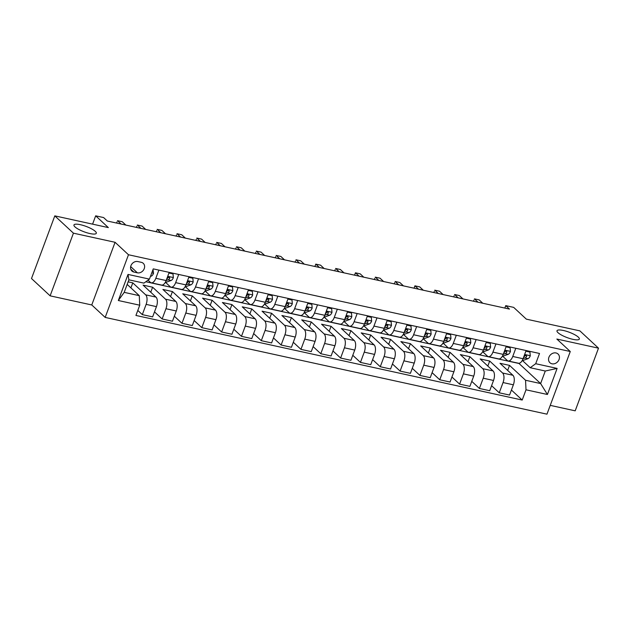 <?xml version="1.0" encoding="UTF-8"?>
<svg xmlns="http://www.w3.org/2000/svg" width="630" height="630" viewBox="0 0 630 630"><rect width="100%" height="100%" fill="white"/><g stroke="black" fill="none" stroke-linecap="round" stroke-linejoin="round"><path stroke-width="0.94" d="M558.015 332.687A11.923 2.882 -159.6 0 1 556.999 330.758A11.923 2.882 -159.6 0 1 566.22 331.223A11.923 2.882 -159.6 0 1 578.324 337.137A11.923 2.882 -159.6 0 1 579.34 339.066A11.923 2.882 -159.6 0 1 570.119 338.609A11.923 2.882 -159.6 0 1 558.015 332.687M74.986 226.902A11.923 2.882 -159.6 0 1 73.962 224.965A11.923 2.882 -159.6 0 1 83.192 225.43A11.923 2.882 -159.6 0 1 95.287 231.344A11.923 2.882 -159.6 0 1 96.311 233.281A11.923 2.882 -159.6 0 1 87.09 232.816A11.923 2.882 -159.6 0 1 74.986 226.902M556.006 352.957A5.961 4.993 132.9 0 0 549.502 356.068A5.961 4.993 132.9 0 0 549.935 362.746A5.961 4.993 132.9 0 0 551.974 363.801A5.961 4.993 132.9 0 0 558.471 360.699A5.961 4.993 132.9 0 0 558.046 354.013A5.961 4.993 132.9 0 0 556.006 352.957M550.242 405.366L575.198 410.831L598.5 348.169L579.876 330.868L526.333 319.142L513.67 307.377L505.74 305.637L504.827 308.086M105.178 317.418L546.966 414.17L570.268 351.509L128.481 254.748L105.178 317.418L91.767 304.959L115.07 242.29L73.434 233.171L50.124 295.84L91.767 304.959M50.124 295.84L31.5 278.531L54.802 215.869L108.344 227.595L95.673 215.83L92.586 224.146M73.434 233.171L54.802 215.869M95.673 215.83L103.611 217.563L107.336 221.028L509.465 309.094L505.74 305.637M133.883 272.05L137.379 272.814A5.772 4.835 132.9 0 0 143.671 269.805A5.772 4.835 132.9 0 0 143.262 263.332A5.772 4.835 132.9 0 0 141.285 262.316L137.789 261.552A5.772 4.835 132.9 0 0 131.497 264.561A5.772 4.835 132.9 0 0 131.906 271.026A5.772 4.835 132.9 0 0 133.883 272.05L130.749 269.136M139.742 305.204L118.33 300.51L128.024 274.428L149.444 279.121L143.939 283.13L128.874 279.822L124.212 292.359L139.277 295.659L139.742 305.204L135.93 315.449L522.199 400.05L511.418 390.033M145.829 281.752L519.01 363.486L540.619 383.56L545.281 371.023L530.208 367.723L535.705 363.715L539.516 353.469L153.255 268.876L149.444 279.121M535.705 363.715L557.125 368.408L547.423 394.49L526.011 389.797L522.199 400.05M115.07 242.29L128.481 254.748M598.5 348.169L556.857 339.05L570.268 351.509M530.208 367.723L522.506 360.573M515.797 348.28L512.749 356.47A7.45 3.646 102.4 0 1 508.174 360.974A7.45 3.646 102.4 0 1 507.252 360.478L502.677 356.226M495.967 343.933L492.92 352.123A7.45 3.646 102.4 0 1 488.344 356.635A7.45 3.646 102.4 0 1 487.423 356.131L482.848 351.886M476.138 339.594L473.091 347.784A7.45 3.646 102.4 0 1 468.515 352.288A7.45 3.646 102.4 0 1 467.594 351.792L463.019 347.539M456.309 335.247L453.261 343.437A7.45 3.646 102.4 0 1 448.686 347.949A7.45 3.646 102.4 0 1 447.765 347.445L443.189 343.2M436.48 330.907L433.432 339.098A7.45 3.646 102.4 0 1 428.857 343.602A7.45 3.646 102.4 0 1 427.935 343.106L423.36 338.853M416.651 326.56L413.603 334.75A7.45 3.646 102.4 0 1 409.027 339.263A7.45 3.646 102.4 0 1 408.106 338.759L403.531 334.514M396.821 322.221L393.774 330.411A7.45 3.646 102.4 0 1 389.206 334.924A7.45 3.646 102.4 0 1 388.277 334.42L383.702 330.175M376.992 317.874L373.944 326.072A7.45 3.646 102.4 0 1 369.377 330.577A7.45 3.646 102.4 0 1 368.448 330.073L363.88 325.828M357.163 313.535L354.115 321.725A7.45 3.646 102.4 0 1 349.548 326.238A7.45 3.646 102.4 0 1 348.618 325.734L344.051 321.489M337.334 309.188L334.294 317.386A7.45 3.646 102.4 0 1 329.718 321.891A7.45 3.646 102.4 0 1 328.789 321.387L324.222 317.142M317.504 304.849L314.464 313.039A7.45 3.646 102.4 0 1 309.889 317.551A7.45 3.646 102.4 0 1 308.96 317.048L304.392 312.803M297.683 300.502L294.635 308.7A7.45 3.646 102.4 0 1 290.06 313.204A7.45 3.646 102.4 0 1 289.131 312.7L284.563 308.456M277.854 296.163L274.806 304.353A7.45 3.646 102.4 0 1 270.231 308.865A7.45 3.646 102.4 0 1 269.301 308.361L264.734 304.117M258.024 291.816L254.977 300.014A7.45 3.646 102.4 0 1 250.401 304.518A7.45 3.646 102.4 0 1 249.472 304.014L244.905 299.77M238.195 287.477L235.148 295.667A7.45 3.646 102.4 0 1 230.572 300.179A7.45 3.646 102.4 0 1 229.643 299.675L225.075 295.431M218.366 283.138L215.318 291.328A7.45 3.646 102.4 0 1 210.743 295.832A7.45 3.646 102.4 0 1 209.814 295.336L205.246 291.084M198.537 278.791L195.489 286.981A7.45 3.646 102.4 0 1 190.914 291.493A7.45 3.646 102.4 0 1 189.984 290.989L185.417 286.745M178.707 274.452L175.66 282.642A7.45 3.646 102.4 0 1 171.084 287.146A7.45 3.646 102.4 0 1 170.163 286.65L165.588 282.398M158.878 270.105L155.831 278.295A7.45 3.646 102.4 0 1 151.255 282.807A7.45 3.646 102.4 0 1 150.334 282.303L148.018 280.153M127.165 284.406L139.277 295.659M128.118 281.846L132.78 282.862L145.672 294.84A7.45 3.646 102.4 0 1 146.129 304.377L142.317 314.63L137.797 310.425M150.743 292.225L152.61 287.209L143.089 285.122L155.98 297.092A7.45 3.646 102.4 0 1 156.445 306.637L152.633 316.882L142.317 314.63M152.61 287.209L165.501 299.179A7.45 3.646 102.4 0 1 165.958 308.724L162.146 318.969L154.5 311.866M170.572 296.572L172.439 291.548L162.918 289.461L175.809 301.439A7.45 3.646 102.4 0 1 176.274 310.984L172.463 321.229L162.146 318.969M172.439 291.548L185.33 303.526A7.45 3.646 102.4 0 1 185.787 313.063L181.976 323.316L174.329 316.205M190.402 300.912L192.268 295.895L182.747 293.808L195.639 305.778A7.45 3.646 102.4 0 1 196.095 315.323L192.292 325.568L181.976 323.316M192.268 295.895L205.159 307.865A7.45 3.646 102.4 0 1 205.616 317.41L201.805 327.655L194.158 320.552M210.231 305.259L212.097 300.234L202.577 298.148L215.468 310.125A7.45 3.646 102.4 0 1 215.925 319.67L212.121 329.915L201.805 327.655M212.097 300.234L224.989 312.212A7.45 3.646 102.4 0 1 225.445 321.749L221.634 332.002L213.987 324.891M230.052 309.598L231.927 304.581L222.406 302.495L235.297 314.464A7.45 3.646 102.4 0 1 235.754 324.009L231.942 334.254L221.634 332.002M231.927 304.581L244.81 316.551A7.45 3.646 102.4 0 1 245.275 326.096L241.463 336.341L233.817 329.238M249.882 313.945L251.756 308.92L242.235 306.834L255.126 318.811A7.45 3.646 102.4 0 1 255.583 328.356L251.772 338.601L241.463 336.341M251.756 308.92L264.639 320.891A7.45 3.646 102.4 0 1 265.104 330.435L261.293 340.68L253.646 333.577M269.711 318.284L271.585 313.26L262.064 311.181L274.956 323.151A7.45 3.646 102.4 0 1 275.412 332.695L271.601 342.94L261.293 340.68M271.585 313.26L284.469 325.238A7.45 3.646 102.4 0 1 284.933 334.782L281.122 345.027L273.475 337.924M289.54 322.631L291.414 317.607L281.893 315.52L294.785 327.498A7.45 3.646 102.4 0 1 295.242 337.042L291.43 347.287L281.122 345.027M291.414 317.607L304.298 329.577A7.45 3.646 102.4 0 1 304.762 339.121L300.951 349.366L293.296 342.263M309.369 326.97L311.236 321.946L301.723 319.867L314.614 331.837A7.45 3.646 102.4 0 1 315.071 341.381L311.259 351.627L300.951 349.366M311.236 321.946L324.127 333.924A7.45 3.646 102.4 0 1 324.592 343.468L320.78 353.714L313.126 346.602M329.199 331.317L331.065 326.293L321.552 324.206L334.443 336.184A7.45 3.646 102.4 0 1 334.9 345.72L331.089 355.974L320.78 353.714M331.065 326.293L343.956 338.263A7.45 3.646 102.4 0 1 344.421 347.807L340.609 358.053L332.955 350.949M349.028 335.656L350.894 330.632L341.381 328.553L354.273 340.523A7.45 3.646 102.4 0 1 354.729 350.067L350.918 360.313L340.609 358.053M350.894 330.632L363.786 342.61A7.45 3.646 102.4 0 1 364.25 352.154L360.439 362.4L352.784 355.288M368.857 340.003L370.724 334.979L361.21 332.892L374.094 344.87A7.45 3.646 102.4 0 1 374.559 354.406L370.747 364.66L360.439 362.4M370.724 334.979L383.615 346.949A7.45 3.646 102.4 0 1 384.079 356.493L380.268 366.739L372.613 359.635M388.686 344.342L390.553 339.318L381.04 337.239L393.923 349.209A7.45 3.646 102.4 0 1 394.388 358.753L390.576 368.999L380.268 366.739M390.553 339.318L403.444 351.296A7.45 3.646 102.4 0 1 403.909 360.84L400.097 371.086L392.443 363.975M408.516 348.681L410.382 343.665L400.869 341.578L413.752 353.556A7.45 3.646 102.4 0 1 414.217 363.093L410.406 373.338L400.097 371.086M410.382 343.665L423.273 355.635A7.45 3.646 102.4 0 1 423.738 365.18L419.926 375.425L412.272 368.322M428.345 353.028L430.211 348.004L420.698 345.925L433.582 357.895A7.45 3.646 102.4 0 1 434.046 367.44L430.235 377.685L419.926 375.425M430.211 348.004L443.103 359.982A7.45 3.646 102.4 0 1 443.559 369.526L439.756 379.772L432.101 372.661M448.174 357.368L450.041 352.351L440.52 350.264L453.411 362.234A7.45 3.646 102.4 0 1 453.876 371.779L450.064 382.024L439.756 379.772M450.041 352.351L462.932 364.321A7.45 3.646 102.4 0 1 463.389 373.866L459.585 384.111L451.93 377.008M468.003 361.714L469.87 356.69L460.349 354.603L473.24 366.581A7.45 3.646 102.4 0 1 473.705 376.126L469.893 386.371L459.585 384.111M469.87 356.69L482.761 368.668A7.45 3.646 102.4 0 1 483.218 378.205L479.406 388.458L471.76 381.347M487.833 366.054L489.699 361.037L480.178 358.95L493.07 370.92A7.45 3.646 102.4 0 1 493.534 380.465L489.723 390.71L479.406 388.458M489.699 361.037L502.59 373.007A7.45 3.646 102.4 0 1 503.047 382.552L499.236 392.797L491.589 385.694M507.662 370.401L509.528 365.376L500.007 363.289L512.899 375.267A7.45 3.646 102.4 0 1 513.363 384.812L509.552 395.057L499.236 392.797M509.528 365.376L525.546 380.26L540.619 383.56L547.423 394.49M130.914 287.886L132.78 282.862M169.186 272.365L166.139 280.555A7.45 3.646 102.4 0 1 161.564 285.067L151.255 282.807M189.016 276.704L185.968 284.902A7.45 3.646 102.4 0 1 181.393 289.406L171.084 287.146M204.915 291.131A14.246 6.977 102.4 0 0 206.018 290.879L210.751 289.17A4.938 2.418 102.4 0 0 213.011 286.327L212.68 282.594L211.711 281.697L208.837 281.067L205.797 289.241A7.45 3.646 102.4 0 1 201.222 293.753L190.914 291.493M228.674 285.39L225.627 293.588A7.45 3.646 102.4 0 1 221.051 298.092L210.743 295.832M248.504 289.737L245.456 297.927A7.45 3.646 102.4 0 1 240.88 302.439L230.572 300.179M264.403 304.156A14.246 6.977 102.4 0 0 265.506 303.912L270.238 302.195A4.938 2.418 102.4 0 0 272.499 299.352L272.168 295.62L271.199 294.722L268.325 294.092L265.285 302.274A7.45 3.646 102.4 0 1 260.71 306.779L250.401 304.518M284.232 308.495A14.246 6.977 102.4 0 0 285.335 308.251L290.068 306.542A4.938 2.418 102.4 0 0 292.328 303.699L291.997 299.967L291.029 299.061L288.154 298.439L285.114 306.613A7.45 3.646 102.4 0 1 280.539 311.118L270.231 308.865M307.991 302.762L304.944 310.952A7.45 3.646 102.4 0 1 300.368 315.465L290.06 313.204M327.82 307.109L324.773 315.299A7.45 3.646 102.4 0 1 320.197 319.804L309.889 317.551M343.72 321.528A14.246 6.977 102.4 0 0 344.823 321.276L349.555 319.567A4.938 2.418 102.4 0 0 351.808 316.725L351.485 312.992L350.516 312.094L347.642 311.464L344.602 319.638A7.45 3.646 102.4 0 1 340.027 324.151L329.718 321.891M363.549 325.868A14.246 6.977 102.4 0 0 364.652 325.623L369.385 323.914A4.938 2.418 102.4 0 0 371.637 321.072L371.314 317.339L370.345 316.433L367.471 315.803L364.431 323.985A7.45 3.646 102.4 0 1 359.856 328.49L349.548 326.238M387.308 320.135L384.261 328.325A7.45 3.646 102.4 0 1 379.685 332.837L369.377 330.577M403.208 334.554A14.246 6.977 102.4 0 0 404.31 334.309L409.043 332.593A4.938 2.418 102.4 0 0 411.295 329.758L410.973 326.025L410.004 325.119L407.13 324.489L404.09 332.671A7.45 3.646 102.4 0 1 399.514 337.176L389.206 334.924M426.967 328.821L423.919 337.011A7.45 3.646 102.4 0 1 419.344 341.523L409.027 339.263M446.788 333.16L443.748 341.358A7.45 3.646 102.4 0 1 439.173 345.862L428.857 343.602M462.696 347.587A14.246 6.977 102.4 0 0 463.798 347.335L468.531 345.626A4.938 2.418 102.4 0 0 470.783 342.783L470.46 339.05L469.492 338.152L466.617 337.523L463.578 345.697A7.45 3.646 102.4 0 1 459.002 350.209L448.686 347.949M482.525 351.926A14.246 6.977 102.4 0 0 483.627 351.682L488.36 349.965A4.938 2.418 102.4 0 0 490.613 347.13L490.29 343.389L489.321 342.492L486.447 341.862L483.399 350.044A7.45 3.646 102.4 0 1 478.831 354.548L468.515 352.288M506.276 346.193L503.228 354.383A7.45 3.646 102.4 0 1 498.661 358.895L488.344 356.635M526.011 389.797L525.546 380.26M526.105 350.532L523.058 358.73A7.45 3.646 102.4 0 1 518.49 363.234L508.174 360.974M128.874 279.822L128.024 274.428M124.212 292.359L118.33 300.51M557.125 368.408L545.281 371.023M153.011 269.522L153.523 273.302A4.938 2.418 102.4 0 1 151.271 276.137L150.436 276.436M168.942 273.01L173.022 273.908L173.352 277.641A4.938 2.418 102.4 0 1 171.1 280.484L166.367 282.193A14.246 6.977 102.4 0 1 165.257 282.445M173.022 273.908L172.053 273.01L169.179 272.38M166.155 280.523L168.084 279.822A4.938 2.418 -77.6 0 0 169.777 278.169L169.186 277.003L167.871 277.751A4.938 2.418 102.4 0 1 166.666 279.145M169.777 278.169L168.698 277.168A2.512 1.228 102.4 0 1 168.234 277.491L167.989 277.578M121.102 224.044L117.495 220.689L122.259 221.736L125.858 225.083M117.054 221.831L116.621 223.059L117.054 221.831M188.772 277.357L192.851 278.247L193.182 281.988A4.938 2.418 102.4 0 1 190.921 284.823L186.189 286.54A14.246 6.977 102.4 0 1 185.086 286.784M192.851 278.247L191.882 277.35L189.008 276.72M185.984 284.862L187.913 284.161A4.938 2.418 -77.6 0 0 189.599 282.508L189.016 281.35L187.701 282.09A4.938 2.418 102.4 0 1 186.496 283.492M189.599 282.508L188.528 281.516A2.512 1.228 102.4 0 1 188.063 281.83L187.819 281.917M140.931 228.383L137.324 225.036L142.089 226.075L145.688 229.422M136.883 226.17L136.442 227.398L136.883 226.17M212.68 282.594L208.601 281.697M205.813 289.209L207.743 288.509A4.938 2.418 -77.6 0 0 209.428 286.855L208.845 285.689L207.53 286.437A4.938 2.418 102.4 0 1 206.325 287.831M209.428 286.855L208.357 285.855A2.512 1.228 102.4 0 1 207.892 286.177L207.648 286.264M160.76 232.73L157.154 229.375L161.91 230.423L165.517 233.769M156.713 230.517L156.272 231.745L156.713 230.517M228.43 286.044L232.509 286.933L232.84 290.674A4.938 2.418 102.4 0 1 230.58 293.509L225.847 295.226A14.246 6.977 102.4 0 1 224.745 295.47M232.509 286.933L231.541 286.036L228.666 285.406M225.642 293.548L227.572 292.848A4.938 2.418 -77.6 0 0 229.257 291.194L228.666 290.036L227.359 290.776A4.938 2.418 102.4 0 1 226.154 292.178M229.257 291.194L228.186 290.202A2.512 1.228 102.4 0 1 227.721 290.517L227.477 290.603M180.589 237.069L176.983 233.722L181.739 234.762L185.346 238.108M176.542 234.856L176.101 236.085L176.542 234.856M248.259 290.383L252.339 291.28L252.669 295.013A4.938 2.418 102.4 0 1 250.409 297.856L245.676 299.565A14.246 6.977 102.4 0 1 244.574 299.809M252.339 291.28L251.37 290.383L248.496 289.753M245.472 297.888L247.401 297.195A4.938 2.418 -77.6 0 0 249.086 295.541L248.496 294.375L247.188 295.123A4.938 2.418 102.4 0 1 245.983 296.517M249.086 295.541L248.015 294.541A2.512 1.228 102.4 0 1 247.551 294.856L247.306 294.95M200.419 241.416L196.812 238.061L201.569 239.109L205.175 242.456M196.371 239.203L195.93 240.432L196.371 239.203M272.168 295.62L268.089 294.73M265.301 302.235L267.23 301.534A4.938 2.418 -77.6 0 0 268.916 299.88L268.325 298.722L267.018 299.463A4.938 2.418 102.4 0 1 265.813 300.864M268.916 299.88L267.844 298.888A2.512 1.228 102.4 0 1 267.38 299.203L267.136 299.289M220.248 245.755L216.641 242.408L221.398 243.448L225.005 246.795M216.2 243.542L215.759 244.771L216.2 243.542M291.997 299.967L287.918 299.069M285.13 306.574L287.059 305.881A4.938 2.418 -77.6 0 0 288.745 304.227L288.154 303.061L286.847 303.81A4.938 2.418 102.4 0 1 285.642 305.204M288.745 304.227L287.674 303.227A2.512 1.228 102.4 0 1 287.209 303.542L286.965 303.636M240.077 250.094L236.47 246.747L241.227 247.795L244.834 251.142M236.03 247.889L235.589 249.118L236.03 247.889M307.747 303.416L311.826 304.306L312.157 308.038A4.938 2.418 102.4 0 1 309.897 310.881L305.164 312.598A14.246 6.977 102.4 0 1 304.062 312.842M311.826 304.306L310.858 303.408L307.983 302.778M304.959 310.921L306.881 310.22A4.938 2.418 -77.6 0 0 308.574 308.566L307.983 307.409L306.668 308.149A4.938 2.418 102.4 0 1 305.463 309.55M308.574 308.566L307.503 307.574A2.512 1.228 102.4 0 1 307.038 307.889L306.794 307.975M259.906 254.441L256.3 251.094L261.056 252.134L264.663 255.481M255.859 252.228L255.418 253.457L255.859 252.228M327.576 307.755L331.656 308.653L331.986 312.385A4.938 2.418 102.4 0 1 329.726 315.228L324.993 316.937A14.246 6.977 102.4 0 1 323.891 317.181M331.656 308.653L330.687 307.747L327.813 307.117M324.789 315.26L326.71 314.567A4.938 2.418 -77.6 0 0 328.403 312.913L327.813 311.748L326.498 312.496A4.938 2.418 102.4 0 1 325.293 313.89M328.403 312.913L327.332 311.913A2.512 1.228 102.4 0 1 326.868 312.228L326.623 312.322M279.736 258.78L276.129 255.434L280.885 256.473L284.492 259.828M275.688 256.575L275.247 257.804L275.688 256.575M351.485 312.992L347.406 312.102M344.618 319.607L346.539 318.906A4.938 2.418 -77.6 0 0 348.232 317.252L347.642 316.095L346.327 316.835A4.938 2.418 102.4 0 1 345.122 318.237M348.232 317.252L347.161 316.26A2.512 1.228 102.4 0 1 346.697 316.575L346.453 316.662M299.565 263.127L295.958 259.78L300.715 260.82L304.322 264.167M295.517 260.914L295.076 262.143L295.517 260.914M371.314 317.339L367.235 316.441M364.447 323.946L366.369 323.253A4.938 2.418 -77.6 0 0 368.062 321.591L367.471 320.434L366.156 321.182A4.938 2.418 102.4 0 1 364.951 322.576M368.062 321.591L366.991 320.599A2.512 1.228 102.4 0 1 366.526 320.914L366.274 321.009M319.394 267.466L315.787 264.12L320.544 265.159L324.151 268.514M314.898 266.482L315.787 264.12L314.905 266.49M387.064 320.788L391.143 321.678L391.466 325.411A4.938 2.418 102.4 0 1 389.214 328.254L384.481 329.962A14.246 6.977 102.4 0 1 383.379 330.214M391.143 321.678L390.175 320.78L387.3 320.15M373.944 326.072L384.261 328.325L386.198 327.592A4.938 2.418 -77.6 0 0 387.891 325.938L387.3 324.781L385.985 325.521A4.938 2.418 102.4 0 1 384.78 326.915M387.891 325.938L386.82 324.938A2.512 1.228 102.4 0 1 386.355 325.261L386.103 325.348M339.224 271.814L335.617 268.459L340.373 269.506L343.98 272.853M335.176 269.601L334.735 270.829L335.176 269.601M410.973 326.025L406.893 325.127M404.098 332.632L406.027 331.939A4.938 2.418 -77.6 0 0 407.72 330.277L407.13 329.12L405.815 329.86A4.938 2.418 102.4 0 1 404.61 331.262M407.72 330.277L406.649 329.285A2.512 1.228 102.4 0 1 406.185 329.6L405.933 329.695M359.053 276.153L355.446 272.806L360.202 273.845L363.809 277.2M354.556 275.168L355.446 272.806L354.564 275.176M426.723 329.474L430.802 330.364L431.125 334.097A4.938 2.418 102.4 0 1 428.873 336.94L424.14 338.649A14.246 6.977 102.4 0 1 423.037 338.901M430.802 330.364L429.833 329.466L426.959 328.836M423.927 336.979L425.856 336.278A4.938 2.418 -77.6 0 0 427.549 334.625L426.959 333.459L425.644 334.207A4.938 2.418 102.4 0 1 424.439 335.601M427.549 334.625L426.478 333.624A2.512 1.228 102.4 0 1 426.014 333.947L425.762 334.034M378.874 280.5L375.275 277.145L380.032 278.192L383.639 281.539M374.834 278.287L374.393 279.515L374.834 278.287M446.552 333.813L450.631 334.703L450.954 338.444A4.938 2.418 102.4 0 1 448.702 341.279L443.969 342.996A14.246 6.977 102.4 0 1 442.866 343.24M450.631 334.703L449.662 333.805L446.788 333.175M443.756 341.318L445.686 340.625A4.938 2.418 -77.6 0 0 447.379 338.964L446.788 337.806L445.473 338.546A4.938 2.418 102.4 0 1 444.268 339.948M447.379 338.964L446.308 337.971A2.512 1.228 102.4 0 1 445.843 338.286L445.591 338.373M398.703 284.839L395.105 281.492L399.861 282.531L403.468 285.886M394.663 282.634L394.223 283.854L394.663 282.634M470.46 339.05L466.381 338.152M463.585 345.665L465.515 344.964A4.938 2.418 -77.6 0 0 467.208 343.311L466.617 342.145L465.302 342.893A4.938 2.418 102.4 0 1 464.097 344.287M467.208 343.311L466.137 342.31A2.512 1.228 102.4 0 1 465.672 342.633L465.42 342.72M418.533 289.186L414.934 285.831L419.69 286.878L423.297 290.225M414.044 288.201L414.934 285.831L414.052 288.201M490.29 343.389L486.21 342.5M483.415 350.004L485.344 349.303A4.938 2.418 -77.6 0 0 487.037 347.65L486.447 346.492L485.131 347.232A4.938 2.418 102.4 0 1 483.927 348.634M487.037 347.65L485.966 346.657A2.512 1.228 102.4 0 1 485.494 346.973L485.25 347.059M438.362 293.525L434.755 290.178L439.519 291.217L443.126 294.564M434.322 291.312L433.881 292.541L434.322 291.312M506.04 346.839L510.119 347.736L510.442 351.469A4.938 2.418 102.4 0 1 508.19 354.312L503.457 356.021A14.246 6.977 102.4 0 1 502.346 356.273M510.119 347.736L509.15 346.839L506.276 346.209M503.244 354.351L505.173 353.65A4.938 2.418 -77.6 0 0 506.866 351.997L506.276 350.831L504.961 351.579A4.938 2.418 102.4 0 1 503.756 352.973M506.866 351.997L505.795 350.997A2.512 1.228 102.4 0 1 505.323 351.32L505.079 351.406M458.191 297.872L454.584 294.517L459.349 295.565L462.955 298.911M454.151 295.659L453.71 296.887L454.151 295.659M525.869 351.186L529.948 352.075L530.271 355.816A4.938 2.418 102.4 0 1 528.019 358.651L523.286 360.368A14.246 6.977 102.4 0 1 522.176 360.612M529.948 352.075L528.98 351.178L526.105 350.548M523.073 358.69L525.003 357.99A4.938 2.418 -77.6 0 0 526.696 356.336L526.105 355.178L524.79 355.918A4.938 2.418 102.4 0 1 523.585 357.32M526.696 356.336L525.617 355.344A2.512 1.228 102.4 0 1 525.152 355.659L524.908 355.745M478.02 302.211L474.414 298.864L479.178 299.904L482.785 303.25M473.973 299.998L473.54 301.227L473.973 299.998M155.98 297.092L145.672 294.84M175.809 301.439L165.501 299.179M195.639 305.778L185.33 303.526M215.468 310.125L205.159 307.865M235.297 314.464L224.989 312.212M255.126 318.811L244.81 316.551M274.956 323.151L264.639 320.891M294.785 327.498L284.469 325.238M314.614 331.837L304.298 329.577M334.443 336.184L324.127 333.924M354.273 340.523L343.956 338.263M374.094 344.87L363.786 342.61M393.923 349.209L383.615 346.949M413.752 353.556L403.444 351.296M433.582 357.895L423.273 355.635M453.411 362.234L443.103 359.982M473.24 366.581L462.932 364.321M493.07 370.92L482.761 368.668M512.899 375.267L502.59 373.007M156.445 306.637L146.129 304.377M166.139 280.555L155.831 278.295M185.968 284.902L175.66 282.642M176.274 310.984L165.958 308.724M205.797 289.241L195.489 286.981M196.095 315.323L185.787 313.063M225.627 293.588L215.318 291.328M215.925 319.67L205.616 317.41M245.456 297.927L235.148 295.667M235.754 324.009L225.445 321.749M265.285 302.274L254.977 300.014M255.583 328.356L245.275 326.096M285.114 306.613L274.806 304.353M275.412 332.695L265.104 330.435M304.944 310.952L294.635 308.7M295.242 337.042L284.933 334.782M324.773 315.299L314.464 313.039M315.071 341.381L304.762 339.121M344.602 319.638L334.294 317.386M334.9 345.72L324.592 343.468M364.431 323.985L354.115 321.725M354.729 350.067L344.421 347.807M374.559 354.406L364.25 352.154M404.09 332.671L393.774 330.411M394.388 358.753L384.079 356.493M423.919 337.011L413.603 334.75M414.217 363.093L403.909 360.84M443.748 341.358L433.432 339.098M434.046 367.44L423.738 365.18M463.578 345.697L453.261 343.437M453.876 371.779L443.559 369.526M483.399 350.044L473.091 347.784M473.705 376.126L463.389 373.866M503.228 354.383L492.92 352.123M493.534 380.465L483.218 378.205M523.058 358.73L512.749 356.47M513.363 384.812L503.047 382.552M130.67 266.584L137.379 272.814M153.515 273.207L151.783 272.829M151.271 276.137L150.602 275.995M173.345 277.546L167.714 276.318M166.367 282.193L165.501 282.004M171.1 280.484L168.084 279.822M193.174 281.893L187.543 280.657M186.189 286.54L185.33 286.351M190.921 284.823L187.913 284.161M213.003 286.233L207.372 285.004M206.018 290.879L205.159 290.69M210.751 289.17L207.743 288.509M232.832 290.58L227.202 289.343M225.847 295.226L224.989 295.037M230.58 293.509L227.572 292.848M252.661 294.919L247.031 293.69M245.676 299.565L244.818 299.376M250.409 297.856L247.401 297.195M272.491 299.266L266.86 298.029M265.506 303.912L264.647 303.723M270.238 302.195L267.23 301.534M292.32 303.605L286.689 302.376M285.335 308.251L284.476 308.062M290.068 306.542L287.059 305.881M312.149 307.952L306.519 306.716M305.164 312.598L304.306 312.409M309.897 310.881L306.881 310.22M331.978 312.291L326.348 311.062M324.993 316.937L324.127 316.748M329.726 315.228L326.71 314.567M351.8 316.638L346.177 315.402M344.823 321.276L343.956 321.087M349.555 319.567L346.539 318.906M371.629 320.977L366.006 319.749M364.652 325.623L363.786 325.434M369.385 323.914L366.369 323.253M391.458 325.316L385.836 324.088M384.481 329.962L383.615 329.773M389.214 328.254L386.198 327.592M411.288 329.663L405.665 328.427M404.31 334.309L403.444 334.12M409.043 332.593L406.027 331.939M431.117 334.002L425.494 332.774M424.14 338.649L423.273 338.46M428.873 336.94L425.856 336.278M450.946 338.349L445.323 337.113M443.969 342.996L443.103 342.807M448.702 341.279L445.686 340.625M470.775 342.689L465.153 341.46M463.798 347.335L462.932 347.146M468.531 345.626L465.515 344.964M490.605 347.036L484.982 345.799M483.627 351.682L482.761 351.493M488.36 349.965L485.344 349.303M510.434 351.375L504.811 350.146M503.457 356.021L502.59 355.832M508.19 354.312L505.173 353.65M530.263 355.722L524.64 354.485M523.286 360.368L522.42 360.179M528.019 358.651L525.003 357.99"/></g></svg>
